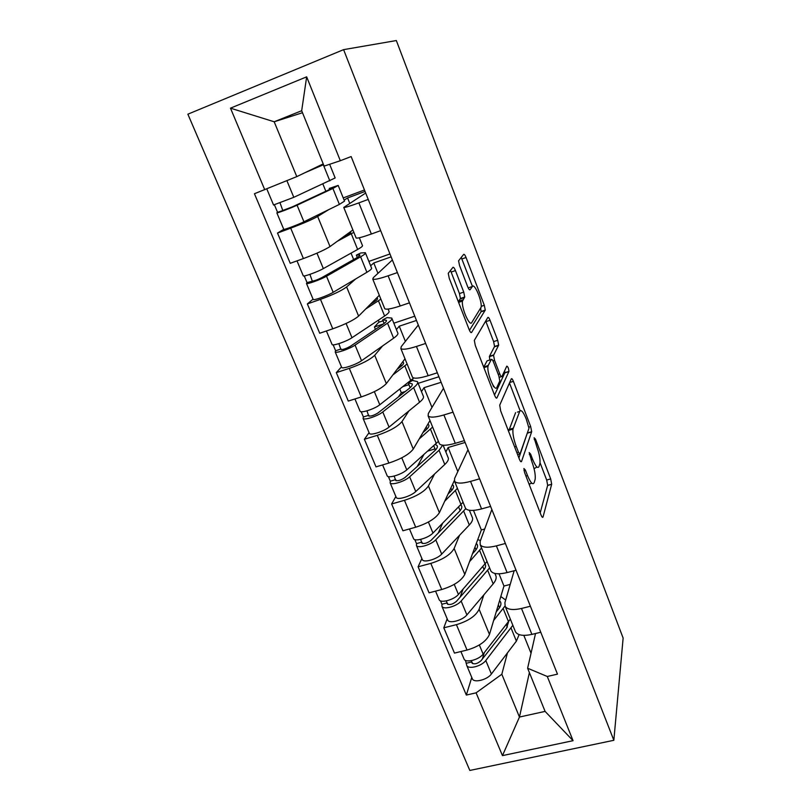 <?xml version="1.0" encoding="UTF-8"?>
<svg xmlns="http://www.w3.org/2000/svg" width="811" height="811" viewBox="0 0 811 811"><rect width="100%" height="100%" fill="white"/><g stroke="black" fill="none" stroke-linecap="round" stroke-linejoin="round"><path stroke-width="1.22" d="M523.906 468.525L524.585 472.59L541.008 514.944C541.961 517.215 542.64 517.884 543.046 516.942L551.683 484.208L550.689 478.916L535.503 439.187L534.104 437.758L536.781 446.577C539.315 453.643 540.369 459.249 539.944 463.385L539.062 466.396C537.805 468.951 535.676 466.639 532.675 459.462L530.617 454.119L529.188 452.558L531.925 461.824C534.54 469.093 535.625 474.911 535.159 479.291L534.216 482.535C532.878 485.292 530.647 482.981 527.535 475.591L525.396 470.096L523.906 468.525M455.447 270.59C454.393 268.056 453.562 266.981 452.933 267.356L448.24 273.307L449.233 278.264L469.103 329.499C470.157 332.023 470.978 333.007 471.566 332.469L485.272 310.076L484.319 305.301L466.051 257.513C465.048 255.09 464.267 254.046 463.689 254.37L458.58 260.797L459.543 265.542L467.673 286.699C468.687 289.162 469.488 290.186 470.056 289.76L472.397 286.465C474.516 282.704 482.363 301.499 481.116 307.268L471.728 322.575C469.589 327.026 461.155 307.511 462.483 301.094L464.723 297.029L463.75 292.112L455.447 270.59L451.139 272.07L450.389 270.418M343.6 49.643L396.336 40.55L623.132 638.075L613.846 740.291L343.6 49.643L187.868 114.189L469.833 770.45L613.846 740.291M499.728 405.145L500.651 410.863L519.375 459.168C520.368 461.52 521.088 462.28 521.544 461.459L531.671 431.726L530.688 426.596L513.393 381.352C512.461 379.082 511.761 378.24 511.305 378.838L499.728 405.145M494.609 395.281L475.317 345.537L474.313 340.387L487.827 317.466C488.344 317 489.084 317.942 490.047 320.284L497.701 340.296L498.653 345.162L493.554 355.299L494.538 360.337L499.748 373.881C500.732 376.233 501.462 377.105 501.948 376.497L506.794 366.136C507.909 366.521 508.619 368.275 508.943 371.408L496.92 397.907C496.403 398.586 495.633 397.714 494.609 395.281M515.086 630.846L515.543 631.972C517.986 635.398 523.44 636.199 531.894 634.395L540.765 632.256M483.822 594.899L479.119 609.264C475.864 615.944 468.302 621.074 456.431 624.663L467.045 650.057C478.865 646.549 486.336 641.339 489.469 634.445L503.955 586.029L510.2 584.427M467.045 650.057L454.454 653.098L443.799 627.805L447.175 618.803M530.404 606.243L521.493 608.463C513.018 610.348 507.585 609.669 505.202 606.415L504.888 602.776L514.154 570.751M456.431 624.663L443.799 627.805M490.493 570.072L490.898 571.066C493.189 574.076 498.593 574.573 507.108 572.576L516.06 570.255M421.882 558.526L418.101 566.788L429.06 592.821L441.742 589.526C453.684 585.846 461.368 580.808 464.794 574.421L481.349 529.938L484.684 529.025M505.385 543.471L496.393 545.874C487.857 547.952 482.484 547.587 480.254 544.769L480.112 541.505L491.841 509.511M459.533 535.311L454.14 548.51C450.581 554.663 442.806 559.631 430.813 563.392L418.101 566.788M465.179 507.514L465.534 508.375C467.663 510.93 473.006 511.112 481.582 508.913L490.604 506.409M395.859 496.514L391.632 503.976L402.925 530.769L415.698 527.221C427.762 523.348 435.669 518.493 439.4 512.653L454.282 480.649M479.605 478.814L470.542 481.399C461.956 483.691 456.623 483.65 454.576 481.298L454.606 478.439L468.008 449.72M434.574 473.999L428.431 485.971C424.558 491.578 416.57 496.362 404.456 500.306L391.632 503.976M465.119 442.471L448.138 447.51L445.847 451.991M439.116 443.09L439.41 443.81C441.356 445.888 446.648 445.726 455.275 443.313L464.379 440.616M369.076 432.668L364.382 439.278L376.01 466.883L388.885 463.061C401.07 458.996 409.2 454.332 413.265 449.061L429.992 420.544M453.035 412.17L443.911 414.958C435.254 417.462 429.992 417.787 428.117 415.911L428.35 413.488L443.505 388.246M418.121 383.339L438.923 376.75M408.916 410.913L401.972 421.598C397.765 426.606 389.533 431.188 377.297 435.335L364.382 439.278M441.133 382.295L424.031 387.678L421.467 391.622M412.262 376.709L412.495 377.287C414.259 378.869 419.48 378.331 428.167 375.696L437.342 372.786M341.482 366.907L336.301 372.624L348.284 401.07L361.25 396.954C373.567 392.686 381.93 388.236 386.34 383.573L405.013 358.797M425.643 343.459L416.438 346.459C407.73 349.196 402.54 349.886 400.857 348.537L401.293 346.561L418.304 325.029M459.523 300.942L458.55 302.3M393.832 323.204L414.776 316.189M382.589 345.942L374.712 355.279C370.151 359.658 361.686 364.027 349.308 368.376L336.301 372.624M416.479 320.446L399.255 326.194L396.407 329.57M384.576 308.302L384.749 308.727C386.31 309.761 391.46 308.839 400.208 305.97L409.454 302.838M313.056 299.158L307.359 303.922L319.716 333.24L332.774 328.82C345.222 324.339 353.829 320.102 358.604 316.108L379.315 295.295M397.39 272.577L388.114 275.801C379.345 278.781 374.226 279.866 372.756 279.075L373.395 277.585L392.372 259.976M368.873 261.416L389.969 253.955M355.664 278.964L346.621 286.932C341.684 290.652 332.966 294.788 320.467 299.36L307.359 303.922M391.125 256.864L373.78 262.987L370.627 265.755M356.039 237.765L356.141 238.008C357.489 238.475 362.558 237.136 371.357 234.014L380.673 230.648M283.759 229.32L277.504 233.061L290.247 263.311L303.405 258.557C315.986 253.863 324.856 249.859 330.016 246.554L352.886 229.959M368.224 199.415L358.878 202.882C350.048 206.116 345.01 207.636 343.763 207.423L365.68 193.028M343.235 197.914L364.463 189.977M328.688 209.654L317.659 216.476C312.326 219.477 303.344 223.37 290.703 228.165L277.504 233.061M365.051 191.447L347.584 197.975L344.117 200.114M347.584 197.975L349.703 203.226M373.78 262.987L377.956 273.358M399.255 326.194L405.378 341.39M424.031 387.678L431.989 407.426M448.138 447.51L457.82 471.546M473.482 510.393L481.349 529.938M499.029 573.793L503.955 586.029M507.463 652.865L501.827 674.255L519.456 717.046L545.093 711.389L527.616 668.244L535.524 633.523M529.39 672.643L519.456 717.046L502.465 755.619L476.098 692.837L501.827 674.255M523.835 635.358L531.033 653.23M527.616 668.244L547.293 676.486L573.063 740.686L502.465 755.619M264.761 189.764L230.476 108.167L306.659 76.842L340.316 160.72L324.126 166.113L301.682 110.722L274.189 121.782L296.785 176.626L254.441 193.728L466.345 695.068L476.098 692.837M547.293 676.486L557.471 674.144L351.143 156.564L340.316 160.72M302.493 112.719L274.189 121.782L230.476 108.167M296.785 176.626L322.555 164.227M471.759 677.398L466.345 695.068M493.524 386.725L492.753 384.749M379.122 322.149L378.331 320.203M353.647 259.55L351.031 253.144M325.84 191.244L322.91 184.046M573.063 740.686L545.093 711.389M301.682 110.722L306.659 76.842M529.319 484.816L529.978 483.731L531.844 483.204M534.064 468.687L536.923 467.014M540.197 512.856L547.668 485.333L546.685 480.041L540.035 462.696M520.125 410.751L509.48 382.995M518.898 457.941L527.657 432.081M518.503 452.295L520.023 453.917L528.995 428.279L526.217 418.983C523.277 411.826 521.098 409.312 519.699 411.42L512.978 429.11C512.532 433.429 513.616 439.197 516.232 446.425L518.503 452.295L516.891 452.761M517.438 412.1L519.699 411.42M508.588 431.34L515.583 412.657M489.783 359.993L489.469 356.272L494.568 346.469L493.615 341.603L485.708 321.024M494.517 395.058L504.807 372.878L504.665 370.698M488.313 365.295L487.989 366.339C486.59 372.847 494.963 392.666 496.859 387.405L499.799 380.977L498.806 375.848L493.575 362.233C492.581 359.851 491.821 358.938 491.294 359.516L488.313 365.295L483.761 367.312M487.573 360.692L491.294 359.516M484.005 366.653L487.056 360.865M458.337 301.743L460.415 298.478L459.452 293.552L451.139 272.07M469.194 287.55L472.397 286.465M472.448 286.395L461.216 257.361M469.437 330.31L481.035 311.809L480.771 308.332M498.877 606.121L497.863 606.375M496.22 611.889L498.623 608.919C500.863 606.091 501.472 603.719 500.428 601.803L499.546 600.758M499.515 607.713L498.339 604.803M510.342 619.128L483.143 654.112C479.098 659.698 465.919 663.205 464.125 659.201L463.882 658.633M500.813 596.541L505.679 600.018M504.989 606.01L493.635 620.506M503.215 608.645L508.568 621.844L506.49 628.272L481.095 660.651C477.527 663.773 474.496 664.574 471.992 663.063L471.384 660.661M484.279 652.683L482.383 659.008M507.362 627.035L506.388 624.622M512.846 625.311L485.799 660.509C481.775 666.135 468.606 669.622 466.791 665.567L465.463 660.367M519.131 634.607L516.384 641.136L491.395 674.002C487.421 679.699 474.273 683.136 472.428 678.989L472.174 678.401M472.62 663.621L471.911 661.928L466.649 663.185M472.489 553.741L475.053 550.922C477.405 548.266 478.115 546.087 477.162 544.394L476.31 543.471M475.996 549.787L474.932 547.172M487.026 561.486L458.418 594.443C454.14 599.704 440.839 603.435 439.227 599.856L439.015 599.349M477.75 539.609L480.467 540.542M481.552 547.962L469.539 561.668M479.646 550.476L485.14 564.081C486.113 565.845 485.454 568.085 483.133 570.802L456.451 601.346C452.751 604.337 449.689 605.188 447.256 603.911L446.395 600.89M463.051 589.181L460.141 597.119M484.055 569.646L482.839 566.656M489.601 567.852L461.145 601.032C456.897 606.324 443.607 610.034 441.975 606.405L441.924 604.236L440.505 600.86M494.903 573.448L495.592 575.151C496.859 577.452 496.058 580.352 493.169 583.859L466.893 614.91C462.706 620.273 449.436 623.933 447.763 620.212L447.54 619.685M447.865 604.398L447.226 602.887L441.924 604.236M448.088 493.98L450.825 491.304C453.298 488.83 454.109 486.864 453.258 485.414L452.437 484.613M451.818 490.25L450.886 487.958M463.061 502.262L432.962 533.05C428.451 537.957 415.029 541.92 413.61 538.798L413.417 538.362M457.434 488.354L444.742 501.168M460.78 504.908L461.449 505.628C462.341 507.169 461.571 509.207 459.127 511.741L431.087 540.329C427.265 543.177 424.173 544.09 421.811 543.056L420.686 539.386M442.613 523.288L438.224 533.06M460.111 510.656L458.651 507.068M465.767 508.69L435.771 539.832C431.29 544.769 417.878 548.712 416.438 545.539L416.499 543.603L414.837 539.639M469.397 510.291L472.134 517.063C473.289 519.07 472.347 521.716 469.316 525.001L441.691 554.106C437.261 559.134 423.879 563.016 422.389 559.742L422.196 559.276M422.389 543.461L421.842 542.143L416.499 543.603M422.957 432.547L425.907 430.002C428.512 427.721 429.435 425.978 428.684 424.782L427.894 424.133M426.961 429.029L426.16 427.073M438.416 441.366L406.767 469.853C402.003 474.374 388.459 478.591 387.242 475.956L387.08 475.581M432.638 427.062L419.206 438.944M435.254 444.458L437.109 445.563C437.899 446.851 437.017 448.676 434.453 451.017L404.983 477.527C401.029 480.234 397.907 481.197 395.636 480.426L394.217 476.057M423.849 454.626L417.229 466.507M435.487 450.024L433.763 445.797M442.674 445.198L439.035 450.277L409.656 476.827C404.922 481.389 391.389 485.586 390.152 482.9L390.324 481.197L388.408 476.615M443.12 445.239L448.027 457.363C449.061 459.067 447.976 461.439 444.793 464.48L415.759 491.537C411.076 496.18 397.572 500.316 396.285 497.518L396.113 497.113M433.733 445.817L435.02 448.888M435 448.929L427.853 451.058M396.184 480.751L395.707 479.625L390.324 481.197M413.164 380.45L412.444 379.345M397.055 369.35L400.289 366.947C403.026 364.869 404.06 363.358 403.412 362.426L402.641 361.939M401.394 366.065L400.735 364.463M413.762 377.987L379.791 404.77C374.753 408.886 361.098 413.367 360.084 411.248L359.962 410.944M404.659 359.273L405.196 359.253M407.122 364.027L392.869 374.915M410.163 387.658L408.237 382.924L412.079 383.806C412.769 384.83 411.765 386.421 409.068 388.57L378.108 412.86C374.003 415.404 370.86 416.438 368.67 415.942L366.957 410.842M399.874 389.189L401.323 392.747L398.363 396.964M408.237 382.924L412.454 380.471L417.422 381.596C418.294 382.893 417.036 384.901 413.64 387.628L382.772 411.958C377.764 416.114 364.119 420.574 363.085 418.395L363.389 416.955L361.189 411.714M417.685 382.265L423.241 396.001C424.143 397.38 422.916 399.458 419.561 402.246L389.047 427.103C384.1 431.351 370.485 435.74 369.4 433.449L369.269 433.125M405.388 391.46L401.323 392.747M408.937 384.667L403.422 386.441M412.687 379.264L411.441 381.058M408.916 384.698L410.133 387.688M369.187 416.175L368.812 415.262L363.389 416.955M383.025 320.842L378.747 322.281L374.449 326.965L375.432 329.388M370.282 304.368L373.912 302.057C376.791 300.192 377.956 298.945 377.419 298.296L376.649 297.982M375.077 301.276L374.581 300.05M388.124 309.062L388.915 311.029C389.645 311.941 388.216 313.604 384.617 316.026L351.994 337.711C346.682 341.401 332.895 346.155 332.115 344.584L332.023 344.361M378.849 295.762L379.477 295.691M380.876 299.147L365.629 309.042M384.1 323.498L382.65 319.929L386.33 320.284C386.908 321.034 385.793 322.373 382.954 324.309L350.423 346.246C346.165 348.629 343.002 349.713 340.904 349.521L338.876 343.641M382.65 319.929L387.009 317.618L391.754 318.064C392.504 319.007 391.084 320.71 387.516 323.163L355.066 345.121C349.784 348.852 336.007 353.586 335.207 351.954L335.632 350.788L333.149 344.857M391.966 318.571L397.745 332.885C398.515 333.919 397.137 335.683 393.609 338.207L361.534 360.723C356.313 364.555 342.577 369.218 341.715 367.464L341.613 367.211M383.522 323.924L374.449 326.965M341.39 349.653L341.096 348.963L335.632 350.788M342.333 237.613L346.763 235.251C349.794 233.629 351.092 232.635 350.666 232.291L349.794 232.199M347.625 233.771L347.96 234.592L347.655 233.75M359.324 237.765L362.436 245.459C363.014 245.986 361.412 247.325 357.641 249.453L323.346 268.593C317.74 271.827 303.831 276.875 303.294 275.882L303.233 275.74M352.167 230.486L353.018 230.283M353.849 232.362L337.183 241.354M357.286 257.452L356.343 255.13L359.841 254.928C360.307 255.384 359.05 256.458 356.08 258.172L321.886 277.595C317.476 279.795 314.283 280.951 312.286 281.062L309.924 274.371M356.343 255.13L360.824 252.971L365.355 252.697C365.954 253.275 364.372 254.644 360.611 256.803L326.509 276.237C320.933 279.511 307.034 284.529 306.477 283.475L307.045 282.603L304.247 275.943M365.487 253.032L371.519 267.954C372.148 268.613 370.607 270.053 366.896 272.293L333.179 292.315C327.664 295.701 313.806 300.648 313.188 299.462L313.117 299.289M343.864 236.802L343.053 237.096M312.732 281.103L307.045 282.603M310.187 170.178L321.186 164.886M329.641 164.278L335.166 177.954L293.805 197.326L273.55 204.99M323.548 164.674L304.429 172.946M329.671 189.45L329.256 188.436L332.571 187.645L328.394 190.058L292.467 206.815L282.775 210.485L280.059 202.932M329.256 188.436L338.177 185.415L332.915 188.456L297.069 205.193C291.179 207.991 277.159 213.313 276.855 212.877L277.565 212.31L274.442 204.879M338.238 185.557L344.523 201.118L339.383 204.413L303.943 221.788C298.124 224.688 284.134 229.939 283.769 229.361L283.738 229.27M283.191 210.424L277.565 212.31M320.467 299.36L332.774 328.82M349.308 368.376L361.25 396.954M377.297 435.335L388.885 463.061M404.456 500.306L415.698 527.221M430.813 563.392L441.742 589.526M290.703 228.165L303.405 258.557M317.659 216.476L330.016 246.554M346.621 286.932L358.604 316.108M388.114 275.801L400.208 305.97M374.712 355.279L386.34 383.573M416.438 346.459L428.167 375.696M401.972 421.598L413.265 449.061M443.911 414.958L455.275 443.313M428.431 485.971L439.4 512.653M470.542 481.399L481.582 508.913M454.14 548.51L464.794 574.421M496.393 545.874L507.108 572.576M479.119 609.264L489.469 634.445M521.493 608.463L531.894 634.395M358.878 202.882L371.357 234.014M525.923 476.047L527.535 475.591M529.289 454.505L530.617 454.119M531.175 459.888L532.675 459.462M534.246 439.552L535.503 439.187M546.685 480.041L550.689 478.916M547.638 485.434L551.662 484.319M542.235 517.165L543.046 516.942M523.977 470.502L525.396 470.096M509.703 382.488L513.393 381.352M529.015 427.093L530.688 426.596M527.566 433.115L531.621 431.918M520.824 461.662L521.544 461.459M517.611 454.616L519.527 454.059M508.953 429.465L513.221 428.198M514.62 446.902L516.232 446.425M485.951 321.622L490.047 320.284M493.615 341.603L497.701 340.296M494.467 346.804L498.552 345.496M489.469 356.272L493.666 354.944M492.946 360.834L494.538 360.337M498.238 374.347L499.748 373.881M499.302 377.318L501.421 376.659M504.807 372.878L508.882 371.61M496.312 398.089L496.92 397.907M459.452 293.552L463.75 292.112M460.253 298.945L464.561 297.495M458.59 301.256L462.929 299.806M461.925 258.942L466.051 257.513M481.197 306.335L484.319 305.301M481.035 311.809L485.15 310.451M483.143 654.112L479.352 644.968M516.384 641.136L511.082 628.049M491.395 674.002L485.799 660.509M458.418 594.443L454.241 584.386M493.169 583.859L487.725 570.417M466.893 614.91L461.145 601.032M461.053 504.624L455.407 490.675M432.962 533.05L428.401 522.031M469.316 525.001L463.72 511.183M441.691 554.106L435.771 539.832M436.298 443.536L430.489 429.191M406.767 469.853L401.78 457.82M444.793 464.48L439.035 450.277M415.759 491.537L409.656 476.827M410.832 380.694L404.851 365.933M379.791 404.77L374.358 391.662M419.561 402.246L413.64 387.628M389.047 427.103L382.772 411.958M384.617 316.026L378.463 300.83M351.994 337.711L346.094 323.477M393.609 338.207L387.516 323.163M361.534 360.723L355.066 345.121M357.641 249.453L351.295 233.811M323.346 268.593L316.949 253.164M366.896 272.293L360.611 256.803M333.179 292.315L326.509 276.237M329.844 180.883L323.315 164.775M293.805 197.326L286.901 180.681M339.383 204.413L332.915 188.456M303.943 221.788L297.069 205.193M343.763 207.423L356.141 238.008M505.202 606.415L515.543 631.972M480.254 544.769L490.898 571.066M454.576 481.298L465.534 508.375M428.117 415.911L439.41 443.81M400.857 348.537L412.495 377.287M372.756 279.075L384.749 308.727M547.668 485.333L551.683 484.208M527.626 432.912L531.671 431.726M508.7 430.377L512.978 429.11M494.568 346.469L498.653 345.162M489.357 356.637L493.554 355.299M504.868 372.675L508.943 371.408M483.883 367.636L487.989 366.339M460.415 298.478L464.723 297.029M458.59 302.402L462.483 301.094M481.166 311.434L485.272 310.076M500.813 602.745L500.428 601.803M464.125 659.201L460.912 651.537M472.428 678.989L466.791 665.567M477.497 545.235L477.162 544.394M439.227 599.856L435.558 591.128M485.495 564.953L485.14 564.081M447.763 620.212L441.975 606.405M453.552 486.134L453.258 485.414M413.61 538.798L409.474 528.954M461.763 506.399L461.449 505.628M422.389 559.742L416.438 545.539M428.928 425.38L428.684 424.782M387.242 475.956L382.61 464.926M437.372 446.212L437.109 445.563M396.285 497.518L390.152 482.9M360.084 411.248L354.934 398.961M412.292 384.333L412.079 383.806M369.4 433.449L363.085 418.395M332.115 344.584L326.407 330.979M341.715 367.464L335.207 351.954M303.294 275.882L296.998 260.868M313.188 299.462L306.477 283.475M273.571 205.051L266.809 188.922M283.769 229.361L276.855 212.877"/></g></svg>
